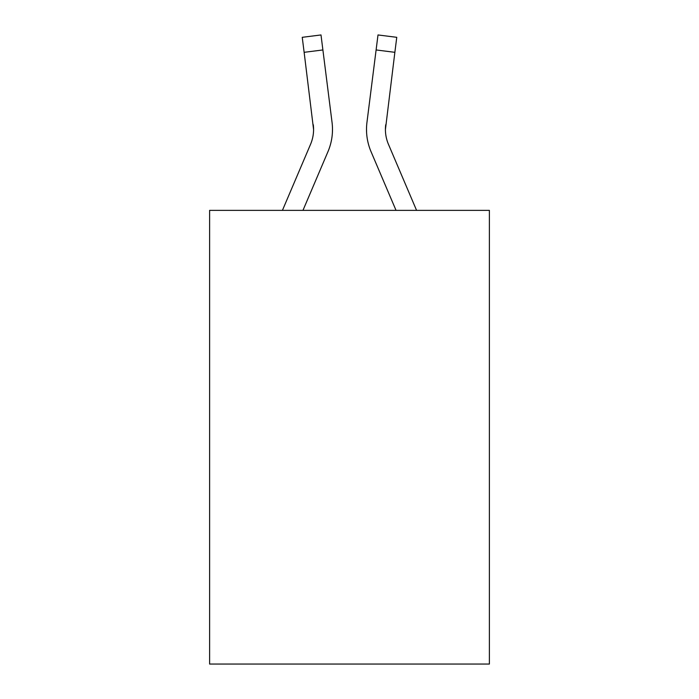 <?xml version="1.0" encoding="UTF-8"?>
<svg xmlns="http://www.w3.org/2000/svg" width="699" height="699" viewBox="0 0 699 699"><rect width="100%" height="100%" fill="white"/><g stroke="black" fill="none" stroke-linecap="round" stroke-linejoin="round"><path stroke-width="1.05" d="M489.387 210.373L489.387 664.05L209.613 664.05L209.613 210.373L489.387 210.373M302.964 210.373L327.953 151.683A56.706 56.706 -32.1 0 0 332.042 122.36L322.894 49.952L304.135 52.32L302.239 37.318L320.998 34.95L322.894 49.952M282.422 210.373L310.566 144.274A37.807 37.807 -18.9 0 0 313.58 129.542L304.135 52.32M331.754 120.088L332.042 122.36M416.578 210.373L388.434 144.274A37.807 37.807 18.9 0 1 385.42 129.533L394.865 52.32L376.106 49.952L378.002 34.95L396.761 37.318L378.002 34.95L396.761 37.318L378.002 34.95L396.761 37.318L378.002 34.95L396.761 37.318L378.002 34.95L396.761 37.318L378.002 34.95L396.761 37.318L378.002 34.95L396.761 37.318L378.002 34.95L396.761 37.318L378.002 34.95L396.761 37.318L378.002 34.95L396.761 37.318L378.002 34.95L396.761 37.318L378.002 34.95L396.761 37.318L378.002 34.95L396.761 37.318L378.002 34.95L396.761 37.318L378.002 34.95L396.761 37.318L378.002 34.95L396.761 37.318L378.002 34.95L396.761 37.318L378.002 34.95L396.761 37.318L378.002 34.95L396.761 37.318L378.002 34.95L396.761 37.318L378.002 34.95L396.761 37.318L378.002 34.95L396.761 37.318L378.002 34.95L396.761 37.318L378.002 34.95L396.761 37.318L378.002 34.95L396.761 37.318L378.002 34.95L396.761 37.318L378.002 34.95L396.761 37.318L378.002 34.95L396.761 37.318L378.002 34.95L396.761 37.318L378.002 34.95L396.761 37.318L378.002 34.95L396.761 37.318L378.002 34.95L396.761 37.318L378.002 34.95L396.761 37.318L378.002 34.95L396.761 37.318L378.002 34.95L396.761 37.318L378.002 34.95L396.761 37.318L378.002 34.95L396.761 37.318L378.002 34.95L396.761 37.318L378.002 34.95L396.761 37.318L378.002 34.95L396.761 37.318L378.002 34.95L396.761 37.318L378.002 34.95L396.761 37.318L378.002 34.95L396.761 37.318L394.865 52.32M396.036 210.373L371.047 151.683A56.706 56.706 32.1 0 1 366.958 122.36L376.106 49.952M310.566 144.274A37.807 37.807 -32.1 0 0 313.58 129.533A37.807 37.807 -32.1 0 1 310.566 144.274A37.807 37.807 -32.1 0 0 313.58 129.533A37.807 37.807 -32.1 0 1 310.566 144.274A37.807 37.807 -32.1 0 0 313.58 129.533A37.807 37.807 -32.1 0 1 310.566 144.274A37.807 37.807 -32.1 0 0 313.58 129.533A37.807 37.807 -32.1 0 1 310.566 144.274A37.807 37.807 -32.1 0 0 313.58 129.533A37.807 37.807 -32.1 0 1 310.566 144.274A37.807 37.807 -32.1 0 0 313.58 129.533A37.807 37.807 -32.1 0 1 310.566 144.274A37.807 37.807 -32.1 0 0 313.58 129.533A37.807 37.807 -32.1 0 1 310.566 144.274A37.807 37.807 -32.1 0 0 313.58 129.533A37.807 37.807 -32.1 0 1 310.566 144.274A37.807 37.807 -32.1 0 0 313.58 129.533A37.807 37.807 -32.1 0 1 310.566 144.274A37.807 37.807 -32.1 0 0 313.58 129.533A37.807 37.807 -32.1 0 1 310.566 144.274A37.807 37.807 -32.1 0 0 313.58 129.533A37.807 37.807 -32.1 0 1 310.566 144.274A37.807 37.807 -32.1 0 0 313.58 129.533A37.807 37.807 -32.1 0 1 310.566 144.274A37.807 37.807 -32.1 0 0 313.58 129.533A37.807 37.807 -32.1 0 1 310.566 144.274A37.807 37.807 -32.1 0 0 313.58 129.533A37.807 37.807 -32.1 0 1 310.566 144.274A37.807 37.807 -32.1 0 0 313.58 129.533A37.807 37.807 -32.1 0 1 310.566 144.274A37.807 37.807 -32.1 0 0 313.58 129.533A37.807 37.807 -32.1 0 1 310.566 144.274A37.807 37.807 -32.1 0 0 313.58 129.533A37.807 37.807 -32.1 0 1 310.566 144.274A37.807 37.807 -32.1 0 0 313.58 129.533A37.807 37.807 -32.1 0 1 310.566 144.274A37.807 37.807 -32.1 0 0 313.58 129.533A37.807 37.807 -32.1 0 1 310.566 144.274A37.807 37.807 -32.1 0 0 313.58 129.533A37.807 37.807 -32.1 0 1 310.566 144.274A37.807 37.807 -32.1 0 0 313.58 129.533A37.807 37.807 -32.1 0 1 310.566 144.274A37.807 37.807 -32.1 0 0 313.58 129.533A37.807 37.807 -32.1 0 1 310.566 144.274A37.807 37.807 -32.1 0 0 313.58 129.533A37.807 37.807 -32.1 0 1 310.566 144.274A37.807 37.807 -32.1 0 0 313.58 129.533A37.807 37.807 -32.1 0 1 310.566 144.274A37.807 37.807 -32.1 0 0 313.58 129.533A37.807 37.807 -32.1 0 1 310.566 144.274A37.807 37.807 -32.1 0 0 313.58 129.533A37.807 37.807 -32.1 0 1 310.566 144.274A37.807 37.807 -32.1 0 0 313.58 129.533A37.807 37.807 -32.1 0 1 310.566 144.274A37.807 37.807 -32.1 0 0 313.58 129.533A37.807 37.807 -32.1 0 1 310.566 144.274A37.807 37.807 -32.1 0 0 313.58 129.533A37.807 37.807 -32.1 0 1 310.566 144.274A37.807 37.807 -32.1 0 0 313.58 129.533A37.807 37.807 -32.1 0 1 310.566 144.274A37.807 37.807 -32.1 0 0 313.58 129.533A37.807 37.807 -32.1 0 1 310.566 144.274A37.807 37.807 -32.1 0 0 313.58 129.533A37.807 37.807 -32.1 0 1 310.566 144.274A37.807 37.807 -32.1 0 0 313.58 129.533A37.807 37.807 -32.1 0 1 310.566 144.274A37.807 37.807 -32.1 0 0 313.58 129.533A37.807 37.807 -32.1 0 1 310.566 144.274A37.807 37.807 -32.1 0 0 313.58 129.533L313.283 124.728A37.807 37.807 -32.1 0 1 310.566 144.274M388.434 144.274A37.807 37.807 32.1 0 1 385.42 129.533L385.717 124.728A37.807 37.807 32.1 0 0 388.434 144.274A37.807 37.807 32.1 0 1 385.42 129.533A37.807 37.807 32.1 0 0 388.434 144.274A37.807 37.807 32.1 0 1 385.42 129.533A37.807 37.807 32.1 0 0 388.434 144.274A37.807 37.807 32.1 0 1 385.42 129.533A37.807 37.807 32.1 0 0 388.434 144.274A37.807 37.807 32.1 0 1 385.42 129.533A37.807 37.807 32.1 0 0 388.434 144.274A37.807 37.807 32.1 0 1 385.42 129.533A37.807 37.807 32.1 0 0 388.434 144.274A37.807 37.807 32.1 0 1 385.42 129.533A37.807 37.807 32.1 0 0 388.434 144.274A37.807 37.807 32.1 0 1 385.42 129.533A37.807 37.807 32.1 0 0 388.434 144.274A37.807 37.807 32.1 0 1 385.42 129.533A37.807 37.807 32.1 0 0 388.434 144.274A37.807 37.807 32.1 0 1 385.42 129.533A37.807 37.807 32.1 0 0 388.434 144.274A37.807 37.807 32.1 0 1 385.42 129.533A37.807 37.807 32.1 0 0 388.434 144.274A37.807 37.807 32.1 0 1 385.42 129.533A37.807 37.807 32.1 0 0 388.434 144.274A37.807 37.807 32.1 0 1 385.42 129.533A37.807 37.807 32.1 0 0 388.434 144.274A37.807 37.807 32.1 0 1 385.42 129.533A37.807 37.807 32.1 0 0 388.434 144.274A37.807 37.807 32.1 0 1 385.42 129.533A37.807 37.807 32.1 0 0 388.434 144.274A37.807 37.807 32.1 0 1 385.42 129.533A37.807 37.807 32.1 0 0 388.434 144.274A37.807 37.807 32.1 0 1 385.42 129.533A37.807 37.807 32.1 0 0 388.434 144.274A37.807 37.807 32.1 0 1 385.42 129.533A37.807 37.807 32.1 0 0 388.434 144.274A37.807 37.807 32.1 0 1 385.42 129.533A37.807 37.807 32.1 0 0 388.434 144.274A37.807 37.807 32.1 0 1 385.42 129.533A37.807 37.807 32.1 0 0 388.434 144.274A37.807 37.807 32.1 0 1 385.42 129.533A37.807 37.807 32.1 0 0 388.434 144.274A37.807 37.807 32.1 0 1 385.42 129.533A37.807 37.807 32.1 0 0 388.434 144.274A37.807 37.807 32.1 0 1 385.42 129.533A37.807 37.807 32.1 0 0 388.434 144.274A37.807 37.807 32.1 0 1 385.42 129.533A37.807 37.807 32.1 0 0 388.434 144.274A37.807 37.807 32.1 0 1 385.42 129.533A37.807 37.807 32.1 0 0 388.434 144.274A37.807 37.807 32.1 0 1 385.42 129.533A37.807 37.807 32.1 0 0 388.434 144.274A37.807 37.807 32.1 0 1 385.42 129.533A37.807 37.807 32.1 0 0 388.434 144.274A37.807 37.807 32.1 0 1 385.42 129.533A37.807 37.807 32.1 0 0 388.434 144.274A37.807 37.807 32.1 0 1 385.42 129.533A37.807 37.807 32.1 0 0 388.434 144.274A37.807 37.807 32.1 0 1 385.42 129.533A37.807 37.807 32.1 0 0 388.434 144.274A37.807 37.807 32.1 0 1 385.42 129.533A37.807 37.807 32.1 0 0 388.434 144.274A37.807 37.807 32.1 0 1 385.42 129.533A37.807 37.807 32.1 0 0 388.434 144.274A37.807 37.807 32.1 0 1 385.42 129.533A37.807 37.807 32.1 0 0 388.434 144.274A37.807 37.807 32.1 0 1 385.42 129.533A37.807 37.807 32.1 0 0 388.434 144.274A37.807 37.807 32.1 0 1 385.42 129.533A37.807 37.807 32.1 0 0 388.434 144.274M332.488 129.437L332.418 132.233L332.488 129.437M366.582 132.233L366.512 129.437M366.958 122.36L367.246 120.088M396.761 37.318L378.002 34.95M302.239 37.318L320.998 34.95"/></g></svg>
